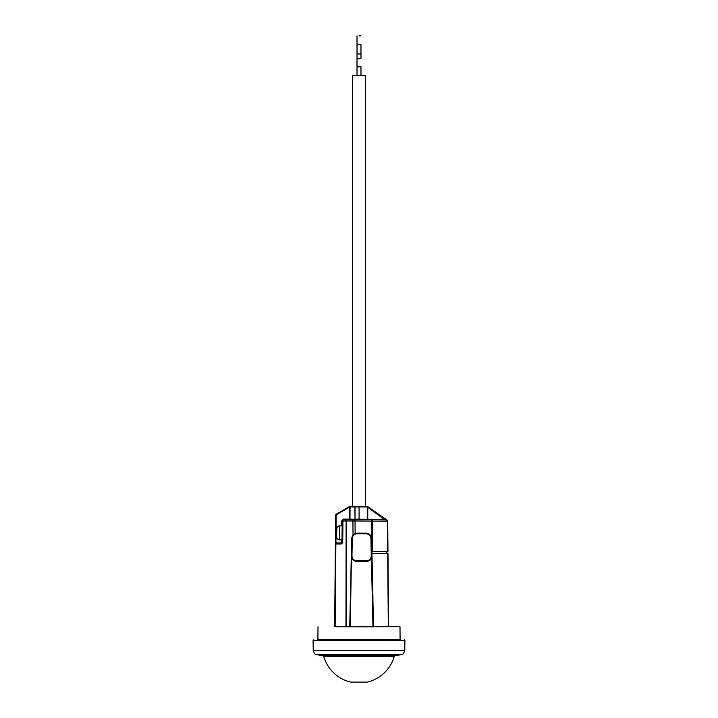 <?xml version="1.0" encoding="UTF-8"?>
<svg xmlns="http://www.w3.org/2000/svg" width="718" height="718" viewBox="0 0 718 718"><rect width="100%" height="100%" fill="white"/><g stroke="black" fill="none" stroke-linecap="round" stroke-linejoin="round"><path stroke-width="1.08" d="M386.885 551.388L386.903 553.497L387.989 553.452L388.6 626.742L334.66 626.688M372.956 598.785L371.897 551.397M388.6 626.742L387.989 553.452L388.626 626.697L399.989 626.724L374.841 626.76M387.962 553.497L371.421 553.515M386.903 553.497L371.736 553.506M373.522 626.751L373.459 623.053L373.486 626.832L334.66 626.751L335.378 543.984L334.66 626.751M352.915 520.972L353.032 534.919L352.915 519.644L352.915 520.972L346.597 520.972L346.597 519.661L343.509 519.661L342.208 520.945L343.527 519.635A1.319 0.583 90 0 0 342.926 520.972L346.121 520.972A1.319 0.467 -90 0 1 346.597 519.661L352.915 519.644L352.924 520.738L355.024 520.694M373.486 626.832L371.87 556.01C371.664 559.232 369.914 561.036 366.611 561.422L356.622 561.808L351.802 559.223L351.362 556.01C351.56 559.232 353.31 561.036 356.622 561.422L356.622 561.808M373.459 623.062L371.457 538.41C371.107 535.251 369.339 533.519 366.171 533.223L357.052 533.223L357.043 533.761L366.171 533.761L366.234 533.16L356.99 533.16L352.601 535.466L351.757 538.41C352.116 535.251 353.875 533.519 357.052 533.223L356.99 533.16M352.915 520.999L355.024 520.981L352.924 520.738M384.794 551.343L384.004 551.343M371.691 551.388L384.776 551.379M371.951 559.071L371.421 559.223L371.771 555.929C371.511 559.196 369.743 560.991 366.494 561.314L356.729 561.314C353.48 560.991 351.712 559.196 351.443 555.929L350.294 626.859M343.527 519.105L341.678 520.945L342.19 520.945L342.001 542.934L342.19 520.972A1.319 1.319 27.6 0 1 343.509 519.661L349.451 519.635L349.451 519.105L343.527 519.105L343.527 519.635M349.729 626.751L351.685 538.329M355.033 519.608L352.915 519.644M355.024 519.195L349.451 519.105L349.271 506.684L336.302 514.169L335.647 515.3L335.396 543.948M341.517 539.873L341.49 543.427A0.53 0.53 -152.4 0 0 341.947 543.158A0.53 0.53 27.6 0 1 341.535 543.454L341.212 543.984L335.862 543.984L335.135 626.751M341.535 543.454L342.728 542.934L342.001 542.934A0.53 0.53 27.6 0 1 341.535 543.454L342.728 542.934L342.926 520.972L342.19 520.972A1.319 1.319 0 0 1 343.15 519.715M335.378 543.984L335.459 543.714A0.53 0.53 27.6 0 1 335.925 543.427L335.378 543.984L336.204 543.454L335.378 543.984L335.405 542.907L342.019 542.907M353.929 519.644L349.451 519.635A0.53 0.521 90.3 0 0 349.971 519.105L350.052 506.935L350.572 506.414L354.916 506.414L354.916 506.944L349.711 506.935L336.571 514.626L336.302 514.169L335.647 515.3L335.8 514.698M349.271 506.684L349.621 506.486A0.53 0.53 -152.4 0 1 349.89 506.414A0.53 0.53 0 0 0 349.621 506.477L349.711 506.935L349.89 506.414A0.53 0.53 -152.4 0 0 349.621 506.477L336.311 514.169L335.647 515.3L336.311 514.169L335.647 515.3L336.311 514.169L335.647 515.3L336.177 515.309L335.925 543.427L341.49 543.427L336.204 543.454M354.916 506.944L355.024 519.114M366.234 533.16L370.623 535.466L371.547 538.329M355.015 519.661L371.762 519.814L371.762 521.124L355.024 520.972L355.033 519.644L385.045 519.895L367.76 507.267L367.634 506.531L367.257 506.944A0.53 0.512 -90.3 0 0 366.736 506.414L365.615 506.405L365.615 75.57L359 75.57L365.615 75.57M355.024 520.972L355.141 533.492M371.807 551.397L387.944 551.379L387.702 521.196L387.944 551.379M385.045 519.895L386.921 520.02A0.53 0.53 27.6 0 1 386.831 519.976L367.661 506.549L386.921 520.02L371.762 519.814A1.319 0.485 90.5 0 1 372.229 521.124L387.684 521.241A1.319 1.319 27.6 0 0 386.374 519.931L387.397 521.241L387.657 551.388M386.167 519.688L367.76 519.213L367.76 507.267L366.736 506.405L367.257 506.935L359.072 506.944L359.063 506.414L366.736 506.414M367.248 507.267L367.248 519.213L367.76 519.742L367.76 519.213L359.072 519.15L359.072 519.679M359.063 506.414L355.033 506.414L355.033 519.644M367.616 506.522L367.293 506.405A0.53 0.53 0 0 1 367.356 506.414L386.831 519.976M337.828 526.411L336.877 527.497L339.569 525.863L336.877 527.497L336.527 536.849C336.733 538.68 337.738 539.685 339.569 539.873L339.515 539.873M339.569 525.863L342.477 525.863L339.569 525.863L339.569 539.873L342.477 539.873L339.569 539.873L339.569 525.863L342.477 525.863M336.527 528.978L336.527 536.759M359 75.578L352.385 75.57L360.983 75.57L360.983 66.846L360.983 75.57M359 35.9L360.983 35.9L359 35.918M317.32 639.585L400.249 639.262L325.721 639.603M392.306 639.603L400.698 639.585M404.405 640.6L313.066 640.6L404.934 640.6L404.405 640.591L404.36 639.28M394.227 656.423A36.618 36.618 0 0 1 367.284 682.091L350.716 682.091A36.618 36.618 0 0 1 323.773 656.423L394.227 656.423L394.963 655.758L401.156 654.672L316.844 654.672C315.292 653.407 315.229 656.09 313.236 650.445L404.764 650.445L404.934 640.6M386.831 551.388L386.849 553.497M372.956 626.859L371.421 559.223L366.611 561.808M371.771 555.929L371.457 538.41L370.937 538.428L371.251 555.956L371.771 555.929M371.251 555.956C371.009 558.882 369.42 560.498 366.494 560.794L366.494 561.314L356.729 561.314L356.729 560.794C353.803 560.498 352.215 558.891 351.973 555.956L352.287 538.428C352.61 535.583 354.198 534.03 357.043 533.761M366.171 533.761C369.025 534.03 370.614 535.583 370.937 538.428M366.494 560.794L356.729 560.794M351.973 555.956L351.443 555.929L351.757 538.41L352.287 538.428M346.426 626.751L346.597 520.972L346.121 520.972L345.959 626.751M372.947 626.688L379.544 626.697M349.765 626.832L351.273 559.071M386.912 551.388L386.93 553.452M388.321 626.742L387.684 553.497M341.678 520.945L341.633 525.863M336.571 514.626L336.177 515.309M335.459 543.714A0.53 0.53 27.6 0 1 335.925 543.427M336.311 514.169L335.647 515.3L336.311 514.169L349.621 506.477M372.274 551.397L372.229 521.124L371.762 521.124L371.807 549.8M387.702 521.196L387.702 521.196A1.319 1.319 0 0 0 386.796 519.949A1.319 1.319 27.6 0 1 387.702 521.196L387.971 551.343M355.033 519.114L359.072 519.15L359.072 506.944L355.033 506.944M360.983 58.095A1.983 0.655 0 0 1 360.983 58.104L360.983 53.374A1.983 0.655 180 0 0 360.983 53.356L360.983 58.104A1.983 0.655 -0 0 1 359 58.768A1.983 0.655 -0 0 1 357.017 58.113L357.017 53.374A1.983 0.655 -0 0 0 359 54.029A1.983 0.655 -0 0 0 360.983 53.374L360.983 44.633L359 44.642L360.983 44.642L360.983 53.365M357.017 53.374L357.017 44.642L359 44.642M357.017 75.57L357.017 66.846L360.983 66.846M316.844 654.672L323.037 655.758L394.963 655.758M318.011 626.724L317.903 639.298M399.989 626.724L400.097 639.298M365.615 506.405L367.293 506.405M338.438 526.079L339.12 525.89M336.877 527.497L336.527 528.906M336.527 536.831C335.728 537.45 336.742 538.464 339.569 539.873M352.385 506.414L352.385 75.57M357.017 35.9L357.017 44.642M357.017 66.846L357.017 58.113M366.144 639.325L351.901 639.325M313.64 639.28L313.595 640.6M313.236 650.445L313.066 640.6M401.156 654.672C402.708 653.407 402.771 656.09 404.764 650.445M323.037 655.758L323.773 656.423"/></g></svg>
